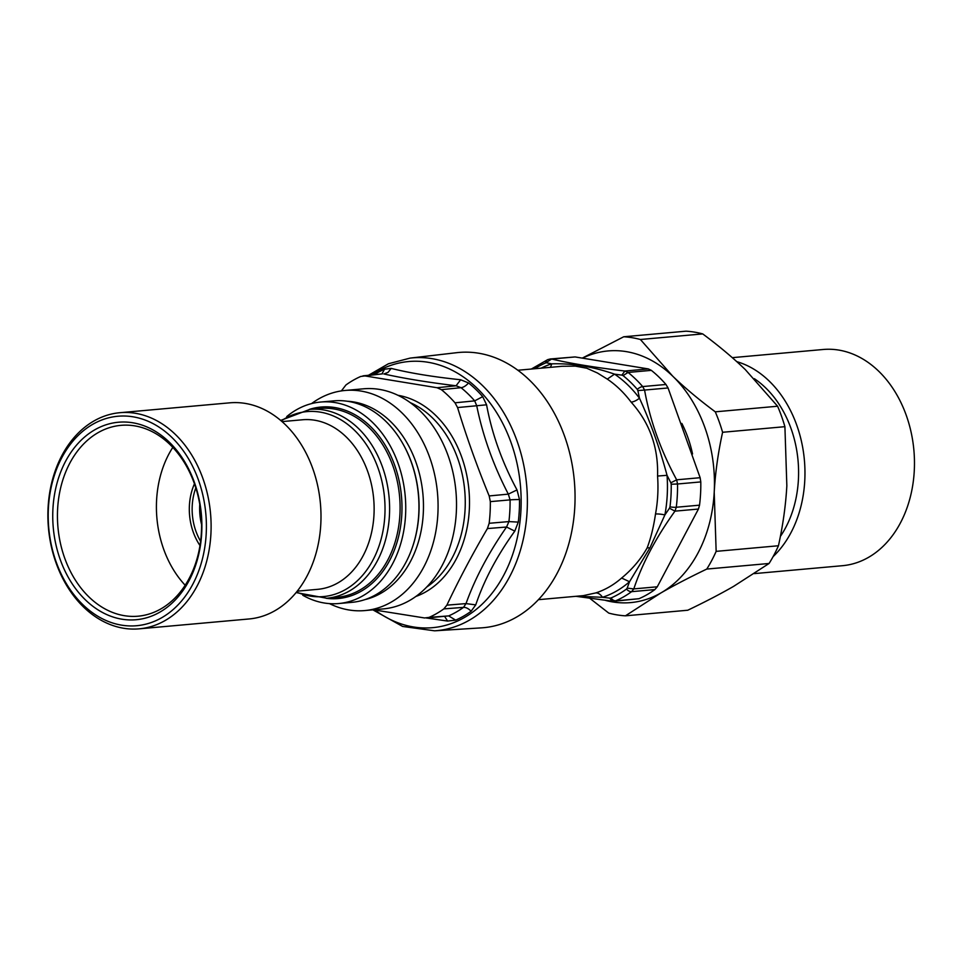 <?xml version="1.0" encoding="UTF-8"?>
<svg xmlns="http://www.w3.org/2000/svg" width="962" height="962" viewBox="0 0 962 962"><rect width="100%" height="100%" fill="white"/><g stroke="black" fill="none" stroke-linecap="round" stroke-linejoin="round"><path stroke-width="1.44" d="M434.62 630.819A136.929 102.681 84.9 0 0 526.659 485.101A136.929 102.681 84.9 0 0 410.113 358.104L456.722 352.681A138.167 103.619 84.9 0 1 574.326 480.82A138.167 103.619 84.9 0 1 481.445 627.861L434.62 630.819L402.621 626.442L372.871 609.848M341.378 390.909L345.935 384.968A126.888 95.154 -95.1 0 1 360.738 376.467L364.923 375.926L437.061 387.734L441.378 389.658A126.888 95.154 -95.1 0 1 455.002 402.813L457.575 407.551C466.606 437.157 477.14 466.618 489.177 495.935L490.331 501.635A126.888 95.154 -95.1 0 1 489.153 523.292L487.409 528.571C472.402 554.22 458.886 579.749 446.873 605.158L443.831 608.898A126.888 95.154 -95.1 0 1 429.04 617.4L424.591 617.965L373.376 609.812M426.467 618.037L448.677 615.896A127.152 95.346 -95.1 0 0 463.504 607.371L466.017 603.595L475.745 604.882C483.982 580.411 496.993 555.82 514.79 531.132L518.277 522.113A132.155 99.098 84.9 0 0 519.504 499.555L517.015 489.923C502.056 462.133 491.919 433.766 486.58 404.798L482.708 396.645A132.155 99.098 84.9 0 0 468.53 382.948L460.666 379.762C432.996 376.863 409.848 373.076 391.197 368.398L384.535 369.192A132.155 99.098 84.9 0 0 374.11 374.711M487.409 528.571L506.553 527.02L508.91 521.584A127.152 95.346 -95.1 0 0 510.076 499.879L508.333 494.131L517.015 489.923M364.923 375.926L382.527 373.845L362.975 375.853M441.378 389.658L461.038 387.686L456.06 385.774L460.666 379.762M457.575 407.551L476.731 405.748L474.687 400.865A127.152 95.346 -95.1 0 0 461.038 387.686A10.017 5.363 128.9 0 0 468.53 382.948M443.831 608.898L463.504 607.371A10.017 6.049 -125.9 0 1 471.091 611.279L475.745 604.882M444.781 616.642L447.595 621.067L455.675 620.141A132.155 99.098 84.9 0 0 471.091 611.279M447.595 621.067L426.695 618.025M446.873 605.158L466.017 603.595C475.024 578.439 488.528 552.909 506.553 527.02L514.79 531.132M489.177 495.935L508.333 494.131C493.278 465.091 482.744 435.63 476.731 405.748L486.58 404.798M437.061 387.734L456.06 385.774C427.525 382.299 403.487 378.367 383.922 373.965L388.083 372.354L391.197 368.398M402.477 443.037A100.144 75.096 84.9 0 1 411.952 548.605M347.246 401.238A100.144 75.096 84.9 0 1 422.943 494.408A100.144 75.096 84.9 0 1 365.067 599.579M311.52 403.619A110.498 82.864 84.9 0 1 345.081 390.464A110.498 82.864 84.9 0 1 437.494 493.109A110.498 82.864 84.9 0 1 364.851 610.569A110.498 82.864 84.9 0 1 329.485 603.619M345.081 390.464L363.528 388.804A110.498 82.864 84.9 0 1 455.94 491.45A110.498 82.864 84.9 0 1 383.297 608.91L364.851 610.569M613.888 601.25L638.96 598.713A126.852 95.13 -95.1 0 0 654.845 589.586L657.274 586.796L698.436 509.042L699.53 505.17A126.852 95.13 -95.1 0 0 700.793 481.914L700.132 477.705L668.049 387.963L665.957 384.475A126.852 95.13 -95.1 0 0 651.334 370.358L648.34 368.927L575.096 356.938L550.24 358.982L551.623 359.042L545.622 362.939A6.674 4.293 -113.2 0 1 547.679 359.644A6.674 4.293 -113.2 0 1 547.691 359.644L531.325 369.047M638.96 598.713L611.964 601.214L609.8 598.123L611.014 597.967A6.674 4.293 66.8 0 0 615.704 600.805A126.852 95.13 -95.1 0 0 631.589 591.666L633.802 588.9L627.164 588.143L626.478 589.081A6.674 4.028 53.7 0 0 631.589 591.666L654.845 589.586M665.957 384.475L642.688 386.568A126.852 95.13 -95.1 0 0 628.066 372.438L623.051 375.613L621.885 375.132L624.867 371.031L628.066 372.438L651.334 370.358M642.688 386.568L644.576 390.067L637.866 390.572L637.289 389.369A6.674 3.054 -40.8 0 1 642.688 386.568M699.53 505.17L676.274 507.251A126.852 95.13 -95.1 0 0 677.525 483.994L671.211 484.235L670.839 482.816L676.659 479.81L677.525 483.994L700.793 481.914M676.274 507.251L674.963 511.147L669.468 508.225L669.985 506.878A6.674 1.239 7.2 0 0 676.274 507.251M612.397 601.202L575.901 596.308M670.839 482.816L667.039 475.312A120.178 90.115 84.9 0 1 664.886 514.935L649.891 547.955A10.017 4.582 24.9 0 0 647.137 547.931C650.805 538.335 653.595 527.02 655.507 514.009A10.017 2.321 -169.5 0 1 664.886 514.935L669.468 508.225M621.885 375.132L614.55 374.146A120.178 90.115 84.9 0 1 639.465 398.208C650.54 422.354 659.728 448.051 667.039 475.312L657.563 476.046C658.453 447.342 649.651 422.715 631.144 402.152A10.017 4.209 143.1 0 0 639.465 398.208L637.866 390.572M541.101 368.169A120.178 90.115 84.9 0 1 551.623 363.852C571.837 363.167 592.82 366.606 614.55 374.146L607.275 379.1L597.45 373.003L586.736 368.218L575.3 366.125L562.133 366.281M538.443 599.675L583.357 595.634L595.694 592.941A10.017 6.53 -107.7 0 1 602.465 597.294L609.8 598.123M647.137 547.931C640.728 559.295 632.226 569.324 621.62 578.042A115.175 86.364 84.9 0 1 595.694 592.941M576.671 596.236L602.465 597.294A120.178 90.115 84.9 0 0 629.521 581.733L621.62 578.042M550.216 367.352A10.017 6.53 -107.7 0 0 551.623 363.852L546.596 362.806M627.164 588.143L629.521 581.733L649.891 547.955M777.597 406.229L745.309 369.612C733.092 357.828 718.891 345.923 702.717 333.91A139.911 104.918 -95.1 0 0 686.026 331.181L623.713 336.772A139.911 104.918 84.9 0 1 640.403 339.502L672.678 376.13C684.908 387.914 699.109 399.807 715.283 411.832L777.597 406.229A139.911 104.918 -95.1 0 1 784.908 426.683L722.594 432.275C718.085 452.886 715.283 472.883 714.213 492.279L716.149 551.358L778.45 545.755C782.972 525.156 785.762 505.158 786.844 485.762L784.908 426.683M769.071 563.479L706.769 569.071C689.489 577.344 674.218 585.293 660.942 592.917L625.432 615.824L687.746 610.233C705.026 601.959 720.297 594.011 733.573 586.387L769.071 563.479A139.911 104.918 -95.1 0 0 778.45 545.755M625.432 615.824A139.911 104.918 84.9 0 1 608.754 613.095L589.85 598.364M716.149 551.358A139.911 104.918 84.9 0 1 706.769 569.071M715.283 411.832A139.911 104.918 84.9 0 1 722.594 432.275M702.717 333.91L640.403 339.502M605.723 600.456A126.335 94.745 -95.1 0 0 660.942 592.917A126.335 94.745 -95.1 0 0 714.213 492.279A126.335 94.745 -95.1 0 0 672.678 376.13A126.335 94.745 -95.1 0 0 582.683 358.08M582.431 358.032L623.713 336.772M681.854 423.436A101.154 75.854 84.9 0 1 692.544 453.944M754.328 378.679A100.06 75.036 84.9 0 1 780.374 536.435M773.099 556.625A108.538 81.385 -95.1 0 0 802.536 446.633A108.538 81.385 -95.1 0 0 736.772 361.64M732.286 357.66L823.123 349.495A108.538 81.385 84.9 0 1 913.9 450.312A108.538 81.385 84.9 0 1 842.544 565.692L754.424 573.605M286.724 416.594A101.154 75.854 84.9 0 1 320.623 402.044A101.154 75.854 84.9 0 1 405.555 515.211A101.154 75.854 84.9 0 1 338.72 603.535A101.154 75.854 84.9 0 1 302.777 595.262M200.601 541.281A50.072 37.554 84.9 0 1 195.815 487.914M194.444 483.838A52.08 39.057 -95.1 0 0 199.988 545.538M185.185 585.245A95.803 71.849 84.9 0 1 172.799 447.402M201.563 524.482A50.072 37.554 84.9 0 1 199.747 504.28M282.01 421.609L302.477 419.769A85.125 63.841 84.9 0 1 373.965 515.007A85.125 63.841 84.9 0 1 317.7 589.333L297.246 591.173M124.363 615.68A95.803 71.849 84.9 0 1 57.455 518.085A95.803 71.849 84.9 0 1 120.935 425.348A95.803 71.849 84.9 0 1 134.644 425.853A95.803 71.849 84.9 0 1 201.551 523.448A95.803 71.849 84.9 0 1 138.071 616.197A95.803 71.849 84.9 0 1 124.363 615.68M132.624 422.751A99.146 74.351 -95.1 0 0 60.221 559.535A99.146 74.351 -95.1 0 0 189.069 580.627A99.146 74.351 -95.1 0 0 132.624 422.751M48.401 508.056A105.159 78.86 84.9 0 1 171.645 437.205A105.159 78.86 84.9 0 1 161.869 617.64A105.159 78.86 84.9 0 1 48.401 508.056M48.1 507.443A108.49 81.361 -95.1 0 0 139.213 628.835A108.49 81.361 -95.1 0 0 210.906 534.09A108.49 81.361 -95.1 0 0 119.793 412.71A108.49 81.361 -95.1 0 0 48.1 507.443M119.793 412.71L229.69 402.837A108.49 81.361 84.9 0 1 320.791 524.23A108.49 81.361 84.9 0 1 249.098 618.963L139.213 628.835M320.623 402.044L333.814 400.865A101.154 75.854 84.9 0 1 418.759 514.033A101.154 75.854 84.9 0 1 351.912 602.344L338.72 603.535M371.657 374.964A133.598 100.18 84.9 0 1 521.139 499.086A133.598 100.18 84.9 0 1 374.94 610.076M429.04 617.4L448.677 615.896L455.675 620.141M489.153 523.292L508.91 521.584L518.277 522.113M490.331 501.635L510.076 499.879A10.017 0.685 179.4 0 1 519.504 499.555M455.002 402.813L474.687 400.865L482.708 396.645M381.938 373.893L384.535 369.192M455.808 490.115A100.144 75.096 84.9 0 1 456.048 492.784M410.173 402.609A100.144 75.096 84.9 0 1 464.73 490.656A100.144 75.096 84.9 0 1 426.743 587.024M397.883 395.286A102.91 77.164 84.9 0 1 468.963 490.283A102.91 77.164 84.9 0 1 415.957 596.428M648.34 368.927L624.867 371.031C595.189 367.508 570.779 363.516 551.623 359.042L575.096 356.938M700.132 477.705L676.659 479.81C660.702 450.36 650.011 420.454 644.576 390.067L668.049 387.963M657.274 586.796L633.802 588.9C642.267 563.455 655.988 537.542 674.963 511.147L698.436 509.042M626.478 589.081A123.521 92.629 84.9 0 1 611.014 597.967M534.68 368.747A123.521 92.629 84.9 0 1 545.622 362.939M623.051 375.613A123.521 92.629 84.9 0 1 637.289 389.369M671.211 484.235A123.521 92.629 84.9 0 1 669.985 506.878M657.563 476.046A115.175 86.364 84.9 0 1 655.507 514.009M607.275 379.1A115.175 86.364 84.9 0 1 631.144 402.152M333.874 408.946A94.805 71.092 84.9 0 1 399.915 514.514A94.805 71.092 84.9 0 1 337.265 597.294L326.779 598.244A94.805 71.092 -95.1 0 0 389.43 515.452A94.805 71.092 -95.1 0 0 323.376 409.896A94.805 71.092 -95.1 0 0 309.812 409.391L320.31 408.441A94.805 71.092 84.9 0 1 333.874 408.946M326.214 598.292A96.14 72.102 -95.1 0 0 401.863 513.48A96.14 72.102 -95.1 0 0 334.824 407.551A96.14 72.102 -95.1 0 0 309.247 409.439M281.193 420.887A92.845 69.625 84.9 0 1 320.166 412.109A92.845 69.625 84.9 0 1 384.848 515.5A92.845 69.625 84.9 0 1 296.561 592.027M410.113 358.104L388.432 363.756L368.458 375.288M547.691 359.644L550.276 358.982M517.833 370.25L562.145 366.281M309.812 409.391L280.663 420.43M296.128 592.568L326.779 598.244"/></g></svg>
